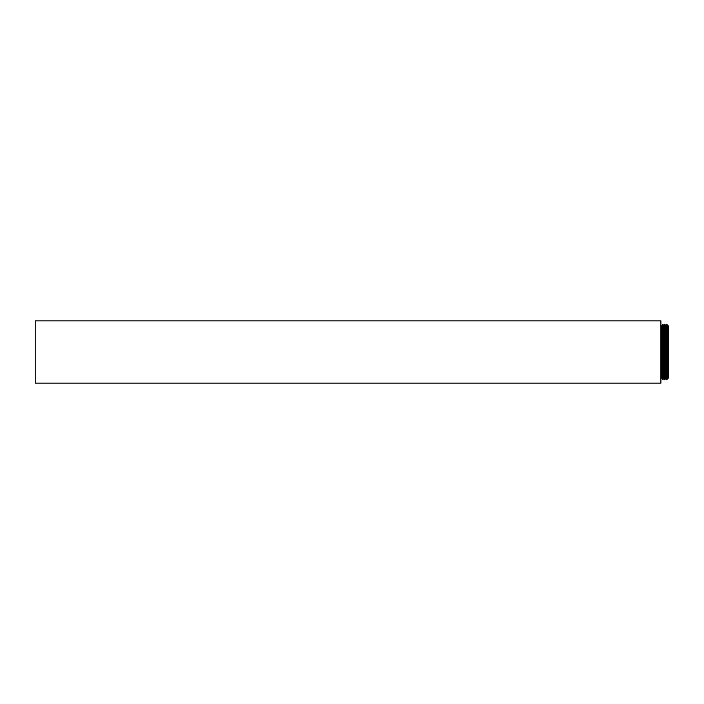 <?xml version="1.0" encoding="UTF-8"?>
<svg xmlns="http://www.w3.org/2000/svg" width="704" height="704" viewBox="0 0 704 704"><rect width="100%" height="100%" fill="white"/><g stroke="black" fill="none" stroke-linecap="round" stroke-linejoin="round"><path stroke-width="1.06" d="M660.906 345.664L660.906 383.152L35.2 383.152L35.2 320.848L660.906 320.848L660.906 345.664M660.906 382.554L660.906 321.446M667.806 378.092L667.806 325.908L668.8 325.908L668.8 378.092L667.806 378.092L666.811 379.817L666.811 324.183L665.817 325.908L665.817 378.092L664.822 379.817L664.822 324.183L663.837 325.908L663.837 378.092L662.842 379.817L662.842 324.183L661.848 325.908L661.848 378.092L662.842 379.817M661.012 378.092L661.848 378.092M661.012 325.908L661.848 325.908M663.837 325.908L662.842 324.183M663.837 378.092L664.822 379.817M665.817 325.908L664.822 324.183M665.817 378.092L666.811 379.817M667.806 325.908L666.811 324.183"/></g></svg>
